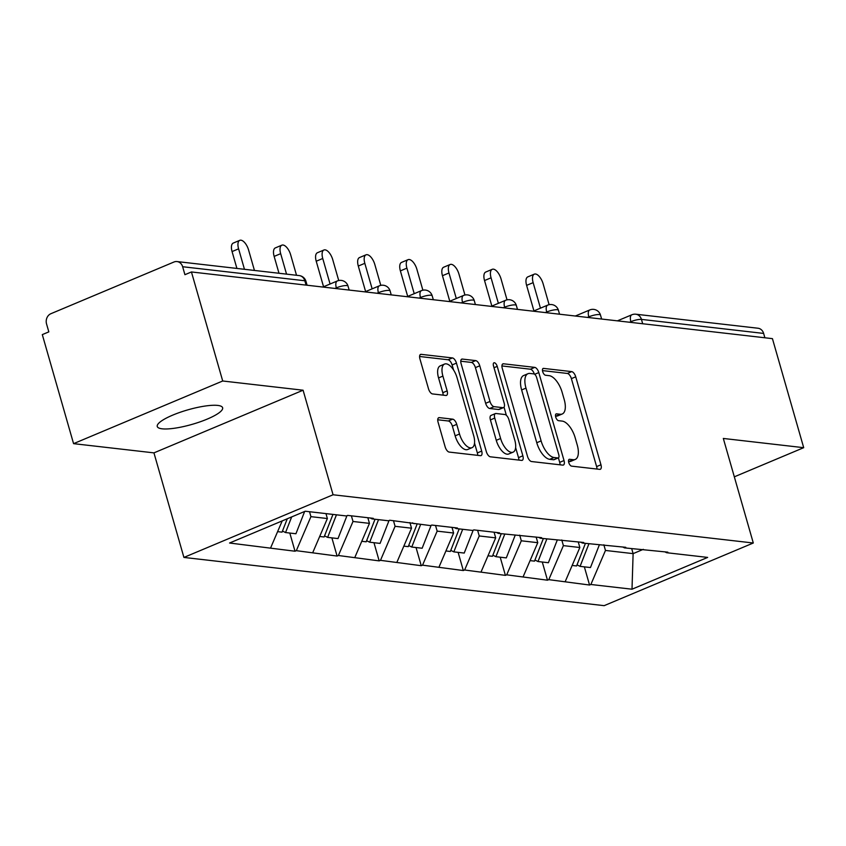 <?xml version="1.0" encoding="UTF-8"?>
<svg xmlns="http://www.w3.org/2000/svg" width="846" height="846" viewBox="0 0 846 846"><rect width="100%" height="100%" fill="white"/><g stroke="black" fill="none" stroke-linecap="round" stroke-linejoin="round"><path stroke-width="1.27" d="M568.745 462.498A3.648 1.681 67.2 0 0 571.579 466.135L599.719 469.361A5.213 2.401 67.2 0 0 600.332 469.276A5.213 2.401 67.2 0 0 600.956 464.771L575.735 376.808A5.213 2.401 67.2 0 0 571.685 371.616L543.555 368.391A3.648 1.681 67.2 0 0 543.121 368.444A3.648 1.681 67.2 0 0 542.688 371.595A3.648 1.681 67.2 0 0 545.522 375.233L549.16 375.656A16.687 7.677 67.2 0 1 562.114 392.258L564.219 399.587A16.687 7.677 67.2 0 1 562.209 414.001A16.687 7.677 67.2 0 1 560.232 414.254L556.594 413.842A3.648 1.681 67.2 0 0 556.16 413.895A3.648 1.681 67.2 0 0 555.716 417.046A3.648 1.681 67.2 0 0 558.55 420.684L562.188 421.097A16.687 7.677 67.2 0 1 575.153 437.71L577.247 445.038A16.687 7.677 67.2 0 1 575.238 459.452A16.687 7.677 67.2 0 1 573.26 459.706L569.622 459.293A3.648 1.681 67.2 0 0 569.189 459.346A3.648 1.681 67.2 0 0 568.745 462.498M217.771 405.424A33.999 7.561 -16 0 1 222.625 407.751A33.999 7.561 -16 0 1 199.92 421.89A33.999 7.561 -16 0 1 162.115 428.816A33.999 7.561 -16 0 1 157.261 426.49A33.999 7.561 -16 0 1 179.976 412.351A33.999 7.561 -16 0 1 217.771 405.424M439.317 417.628A5.213 2.401 67.2 0 0 438.704 417.713A5.213 2.401 67.2 0 0 438.08 422.217L445.155 446.889A5.213 2.401 67.2 0 0 449.205 452.081L480.443 455.666A5.213 2.401 67.2 0 0 481.057 455.592A5.213 2.401 67.2 0 0 481.691 451.087L456.459 363.124A5.213 2.401 67.2 0 0 452.42 357.932L421.171 354.347A5.213 2.401 67.2 0 0 420.557 354.421A5.213 2.401 67.2 0 0 419.933 358.926L428.478 388.737A5.213 2.401 67.2 0 0 432.528 393.929L445.895 395.463A5.213 2.401 67.2 0 0 446.508 395.389A5.213 2.401 67.2 0 0 447.143 390.884L442.902 376.1A13.948 6.419 67.2 0 1 444.584 364.055A13.948 6.419 67.2 0 1 457.062 377.728L473.675 435.637A13.948 6.419 67.2 0 1 471.994 447.682A13.948 6.419 67.2 0 1 459.505 434.009L456.745 424.354A5.213 2.401 67.2 0 0 452.695 419.161L439.317 417.628L438.217 418.093M303.09 390.218L222.71 380.996L191.439 271.957L772.43 338.643L803.7 447.682L723.319 438.45L753.3 543.005L333.07 494.773L303.09 390.218L153.94 452.874L183.92 557.429L333.07 494.773M527.492 456.343A5.213 2.401 67.2 0 0 531.542 461.535L562.78 465.12A5.213 2.401 67.2 0 0 563.394 465.036A5.213 2.401 67.2 0 0 564.028 460.541L538.807 372.568A5.213 2.401 67.2 0 0 534.757 367.386L503.518 363.791A5.213 2.401 67.2 0 0 502.894 363.875A5.213 2.401 67.2 0 0 502.27 368.38L527.492 456.343M521.612 460.393L490.373 456.808A5.213 2.401 67.2 0 1 486.323 451.616L461.102 363.653A5.213 2.401 67.2 0 1 461.726 359.148A5.213 2.401 67.2 0 1 462.339 359.074L475.716 360.608A5.213 2.401 67.2 0 1 479.767 365.8L489.993 401.469A5.213 2.401 67.2 0 0 494.043 406.662L502.915 407.677A5.213 2.401 67.2 0 0 503.529 407.603A5.213 2.401 67.2 0 0 504.153 403.098L493.504 365.958A3.648 1.681 67.2 0 1 493.948 362.807A3.648 1.681 67.2 0 1 497.215 366.381L522.86 455.814A5.213 2.401 67.2 0 1 522.225 460.319A5.213 2.401 67.2 0 1 521.612 460.393M183.92 557.429L604.16 605.662L753.3 543.005M289.808 533.043L295.021 551.222L296.322 550.672L310.926 516.652L309.52 511.724M295.021 551.222L229.562 543.016L305.226 511.227L346.363 515.954L347.664 515.404L373.287 518.344L371.986 518.894L388.441 520.776L389.742 520.237L430.519 525.609L431.82 525.059L457.443 527.999L456.142 528.549L472.597 530.442L473.897 529.892L499.521 532.832L498.22 533.382L541.599 537.665L540.298 538.215L583.677 542.487L582.365 543.037L625.754 547.32L624.443 547.87L667.832 552.152L666.521 552.702L707.658 557.419L632.004 589.207L590.868 584.48L605.472 550.45L603.854 544.803M584.353 566.852L589.556 585.03L590.868 584.48M589.556 585.03L548.79 579.647L563.394 545.628L561.776 539.981M542.275 562.019L547.489 580.197L548.79 579.647M547.489 580.197L506.712 574.825L521.316 540.795L519.698 535.148M500.198 557.197L505.411 575.375L506.712 574.825M505.411 575.375L464.634 569.993L479.238 535.962L477.62 530.315M458.12 552.364L463.333 570.542L464.634 569.993M463.333 570.542L422.556 565.16L437.16 531.14L435.542 525.493M416.042 547.531L421.255 565.71L422.556 565.16M421.255 565.71L380.478 560.338L395.082 526.307L393.464 520.66M373.964 542.709L379.177 560.887L380.478 560.338M379.177 560.887L338.4 555.505L353.004 521.474L351.386 515.827M331.886 537.876L337.099 556.055L338.4 555.505M337.099 556.055L296.322 550.672M310.926 516.652L327.381 518.535L325.964 513.607M370.368 518.006L371.986 518.894M312.777 552.565L327.381 518.535M353.004 521.474L369.459 523.367L367.841 517.72M412.446 522.839L414.064 523.716M354.855 557.398L369.459 523.367M395.082 526.307L411.537 528.2L409.919 522.553M454.524 527.671L456.142 528.549M396.933 562.22L411.537 528.2M437.16 531.14L453.615 533.022L451.997 527.375M496.591 532.494L498.22 533.382M439.011 567.053L453.615 533.022M479.238 535.962L495.693 537.855L494.075 532.208M538.669 537.326L540.298 538.215M481.088 571.885L495.693 537.855M521.316 540.795L537.77 542.688L536.153 537.041M580.747 542.159L582.365 543.037M523.166 576.708L537.77 542.688M563.394 545.628L579.848 547.51L578.23 541.863M622.825 546.981L624.443 547.87M565.244 581.54L579.848 547.51M764.879 337.776L763.631 333.419L641.437 319.397L642.696 323.754M631.084 322.421L630.873 321.67A7.974 1.766 164 0 1 641.437 319.397A7.974 6.853 96.5 0 0 635.832 314.215L758.016 328.237A7.974 6.853 96.5 0 1 763.631 333.419M605.472 550.45L633.115 553.633L643.33 549.34M631.708 548.705L633.115 553.633L632.004 589.207M664.903 551.814L666.521 552.702M734.328 476.827L803.7 447.682M222.71 380.996L73.57 443.653L42.3 334.614L48.825 331.875L46.541 323.912A7.974 6.853 -83.5 0 1 50.919 313.697L173.969 262.006A7.974 6.853 -83.5 0 1 177.026 261.562A7.974 6.853 -83.5 0 1 182.641 266.733L184.925 274.696L191.439 271.957M73.57 443.653L153.94 452.874M270.699 547.732L282.215 520.893M568.544 461.493L568.914 461.535A16.687 7.677 67.2 0 0 570.891 461.282L575.238 459.452M562.209 414.001L557.863 415.83A16.687 7.677 67.2 0 1 555.885 416.084L555.505 416.042M596.959 469.044A5.213 2.401 67.2 0 0 596.61 466.601L571.388 378.638A5.213 2.401 67.2 0 0 567.338 373.446L542.476 370.59M534.355 374.08A5.213 2.401 67.2 0 0 530.41 369.205L501.921 365.937M560.02 464.803A5.213 2.401 67.2 0 0 559.682 462.36L558.392 457.866M557.905 457.94A3.648 1.681 67.2 0 0 558.339 457.887A3.648 1.681 67.2 0 0 558.783 454.736L536.639 377.517A3.648 1.681 67.2 0 0 533.805 373.89L529.966 373.446A16.687 7.677 67.2 0 0 527.989 373.699A16.687 7.677 67.2 0 0 525.979 388.113L541.112 440.893A16.687 7.677 67.2 0 0 554.067 457.506L557.905 457.94L553.559 459.769A3.648 1.681 67.2 0 0 553.993 459.716A3.648 1.681 67.2 0 0 554.331 459.441M527.989 373.699L523.642 375.529A16.687 7.677 67.2 0 0 521.633 389.943L525.979 388.113M553.559 459.769L549.72 459.325A16.687 7.677 67.2 0 1 536.766 442.722L521.633 389.943M460.753 361.21L471.37 362.426L475.716 360.608M503.529 407.603L499.182 409.422A5.213 2.401 67.2 0 1 498.558 409.506L489.697 408.491A5.213 2.401 67.2 0 1 485.646 403.299L475.41 367.619A5.213 2.401 67.2 0 0 471.37 362.426M504.036 407.18L506.373 415.323M515.626 447.587L518.513 457.644L522.86 455.814M500.61 438.492A13.948 6.419 67.2 0 0 513.088 452.166A13.948 6.419 67.2 0 0 514.77 440.11L508.922 419.711A5.213 2.401 67.2 0 0 504.872 414.519L495.999 413.504A5.213 2.401 67.2 0 0 495.386 413.578A5.213 2.401 67.2 0 0 494.762 418.083L500.61 438.492L496.264 440.311A13.948 6.419 67.2 0 0 508.742 453.985L513.088 452.166M495.386 413.578L491.04 415.407A5.213 2.401 67.2 0 0 490.405 419.912L494.762 418.083M496.264 440.311L490.405 419.912M518.852 460.076A5.213 2.401 67.2 0 0 518.513 457.644M471.994 447.682L467.648 449.512A13.948 6.419 67.2 0 1 455.159 435.838L452.388 426.183A5.213 2.401 67.2 0 0 448.348 420.991L437.731 419.775M444.584 364.055L440.237 365.874A13.948 6.419 67.2 0 0 438.556 377.929L442.902 376.1M443.135 395.145A5.213 2.401 67.2 0 0 442.796 392.703L438.556 377.929M453.551 369.945L452.113 364.943A5.213 2.401 67.2 0 0 448.063 359.762L419.584 356.483M477.683 455.349A5.213 2.401 67.2 0 0 477.345 452.917L474.532 443.114M533.139 282.638L526.614 285.377A9.824 4.526 -112.8 0 1 527.798 276.885L534.323 274.146A9.824 4.526 67.2 0 0 533.139 282.638L540.457 308.166M549.107 304.676L543.121 283.78A9.824 4.526 67.2 0 0 534.323 274.146M588.922 543.788L580.081 566.365L590.466 567.55L599.433 544.676M577.014 564.842L580.081 566.365M585.421 543.386L576.581 565.963L572.15 565.445M526.614 285.377L533.932 310.905M491.061 277.805L484.536 280.544A9.824 4.526 -112.8 0 1 485.72 272.052L492.245 269.314A9.824 4.526 67.2 0 0 491.061 277.805L498.379 303.333M507.029 299.854L501.044 278.947A9.824 4.526 67.2 0 0 492.245 269.314M546.844 538.965L538.003 561.533L548.388 562.727L557.355 539.843M534.936 560.02L538.003 561.533M543.344 538.564L534.503 561.131L530.072 560.623M484.536 280.544L491.854 306.072M448.983 272.972L442.458 275.711A9.824 4.526 -112.8 0 1 443.642 267.23L450.167 264.491A9.824 4.526 67.2 0 0 448.983 272.972L456.301 298.501M464.951 295.021L458.966 274.125A9.824 4.526 67.2 0 0 450.167 264.491M504.766 534.133L495.925 556.7L506.31 557.895L515.277 535.01M492.858 555.188L495.925 556.7M501.266 533.731L492.425 556.298L487.994 555.79M442.458 275.711L449.776 301.239M406.905 268.15L400.38 270.889A9.824 4.526 -112.8 0 1 401.564 262.397L408.089 259.659A9.824 4.526 67.2 0 0 406.905 268.15L414.223 293.678M422.873 290.189L416.888 269.292A9.824 4.526 67.2 0 0 408.089 259.659M462.688 529.3L453.847 551.878L464.232 553.062L473.2 530.188M450.781 550.355L453.847 551.878M459.188 528.898L450.347 551.476L445.916 550.958M400.38 270.889L407.698 296.417M364.827 263.318L358.302 266.056A9.824 4.526 -112.8 0 1 359.487 257.565L366.011 254.826A9.824 4.526 67.2 0 0 364.827 263.318L372.145 288.846M380.795 285.366L374.81 264.46A9.824 4.526 67.2 0 0 366.011 254.826M420.621 524.478L411.769 547.045L422.154 548.24L431.122 525.355M408.703 545.533L411.769 547.045M417.11 524.076L408.269 546.643L403.838 546.135M358.302 266.056L365.62 291.584M322.749 258.485L316.224 261.224A9.824 4.526 -112.8 0 1 317.409 252.743L323.933 250.004A9.824 4.526 67.2 0 0 322.749 258.485L330.067 284.013M338.728 280.534L332.732 259.627A9.824 4.526 67.2 0 0 323.933 250.004M378.543 519.645L369.691 542.212L380.076 543.407L389.044 520.523M366.625 540.7L369.691 542.212M375.032 519.243L366.191 541.81L361.76 541.303M316.224 261.224L323.553 286.752M280.671 253.663L274.146 256.401A9.824 4.526 -112.8 0 1 275.331 247.91L281.855 245.171A9.824 4.526 67.2 0 0 280.671 253.663L286.54 274.125M296.523 275.278L290.654 254.805A9.824 4.526 67.2 0 0 281.855 245.171M336.465 514.812L327.624 537.39L338.009 538.574L346.966 515.7M324.547 535.867L327.624 537.39M332.954 514.41L324.113 536.977L319.682 536.47M274.146 256.401L278.99 273.258M238.593 248.83L232.068 251.569A9.824 4.526 -112.8 0 1 233.253 243.077L239.778 240.338A9.824 4.526 67.2 0 0 238.593 248.83L244.462 269.303M254.445 270.445L248.576 249.972A9.824 4.526 67.2 0 0 239.778 240.338M291.669 516.927L285.546 532.557L295.931 533.752L304.655 511.47M282.469 531.034L285.546 532.557M287.28 518.767L282.035 532.155L277.604 531.648M232.068 251.569L236.912 268.436M306.072 285.113L304.824 280.756L182.641 266.733M307.087 285.229L305.956 281.306A7.974 1.766 -16 0 0 304.824 280.756A7.974 6.853 -83.5 0 0 299.209 275.585L177.026 261.562M617.4 320.846L631.835 314.786A7.974 3.67 67.2 0 0 630.873 321.67L629.519 322.241M589.017 317.588L588.795 316.838A7.974 1.766 164 0 1 599.37 314.564A7.974 1.766 -16 0 1 600.501 315.103A7.974 7.974 0 0 0 589.757 309.953A7.974 3.67 67.2 0 0 588.795 316.838L587.441 317.409M546.939 312.766L546.717 312.005L545.363 312.576M504.861 307.933L504.639 307.183L503.285 307.754M462.783 303.101L462.561 302.35L461.207 302.921M420.705 298.268L420.483 297.517L419.13 298.088M378.627 293.446L378.405 292.695L377.052 293.266M336.549 288.613L336.338 287.862L334.974 288.433M557.292 309.731A7.974 1.766 -16 0 1 558.423 310.281A7.974 7.974 0 0 0 547.679 305.131A7.974 3.67 67.2 0 0 546.717 312.005A7.974 1.766 164 0 1 557.292 309.731M515.214 304.909A7.974 1.766 -16 0 1 516.346 305.448A7.974 7.974 0 0 0 505.601 300.298A7.974 3.67 67.2 0 0 504.639 307.183A7.974 1.766 164 0 1 515.214 304.909M473.136 300.076A7.974 1.766 -16 0 1 474.268 300.616A7.974 7.974 0 0 0 463.523 295.466A7.974 3.67 67.2 0 0 462.561 302.35A7.974 1.766 164 0 1 473.136 300.076M431.058 295.243A7.974 1.766 -16 0 1 432.19 295.793A7.974 7.974 0 0 0 421.445 290.643A7.974 3.67 67.2 0 0 420.483 297.517A7.974 1.766 164 0 1 431.058 295.243M388.98 290.421A7.974 1.766 -16 0 1 390.112 290.961A7.974 7.974 0 0 0 379.368 285.811A7.974 3.67 67.2 0 0 378.405 292.695A7.974 1.766 164 0 1 388.98 290.421M346.902 285.588A7.974 1.766 -16 0 1 348.034 286.128A7.974 7.974 0 0 0 337.29 280.978A7.974 3.67 67.2 0 0 336.338 287.862A7.974 1.766 164 0 1 346.902 285.588M568.914 461.535L573.26 459.706M555.811 414.17L556.594 413.842M555.885 416.084L560.232 414.254M542.783 368.719L543.555 368.391M567.338 373.446L571.685 371.616M571.388 378.638L575.735 376.808M596.61 466.601L600.956 464.771M568.85 459.611L569.622 459.293M502.408 364.256L503.518 363.791M530.41 369.205L534.757 367.386M534.683 374.302L538.807 372.568M559.682 462.36L564.028 460.541M536.766 442.722L541.112 440.893M549.72 459.325L554.067 457.506M461.239 359.539L462.339 359.074M475.41 367.619L479.767 365.8M485.646 403.299L489.993 401.469M489.697 408.491L494.043 406.662M498.558 409.506L502.915 407.677M494.011 367.724L497.215 366.381M448.348 420.991L452.695 419.161M452.388 426.183L456.745 424.354M455.159 435.838L459.505 434.009M442.796 392.703L447.143 390.884M420.071 354.812L421.171 354.347M448.063 359.762L452.42 357.932M452.113 364.943L456.459 363.124M477.345 452.917L481.691 451.087M635.832 314.215A7.974 7.974 0 0 0 631.835 314.786M601.633 319.037L600.501 315.103M575.322 316.023L589.757 309.953M559.555 314.204L558.423 310.281M533.244 311.191L547.679 305.131M517.477 309.382L516.346 305.448M491.166 306.358L505.601 300.298M475.399 304.549L474.268 300.616M449.089 301.536L463.523 295.466M433.321 299.717L432.19 295.793M407.011 296.703L421.445 290.643M391.243 294.894L390.112 290.961M364.943 291.87L379.368 285.811M349.165 290.062L348.034 286.128M322.865 287.048L337.29 280.978M305.956 281.306A7.974 7.974 0 0 0 299.209 275.585M553.993 459.716L558.339 457.887"/></g></svg>
